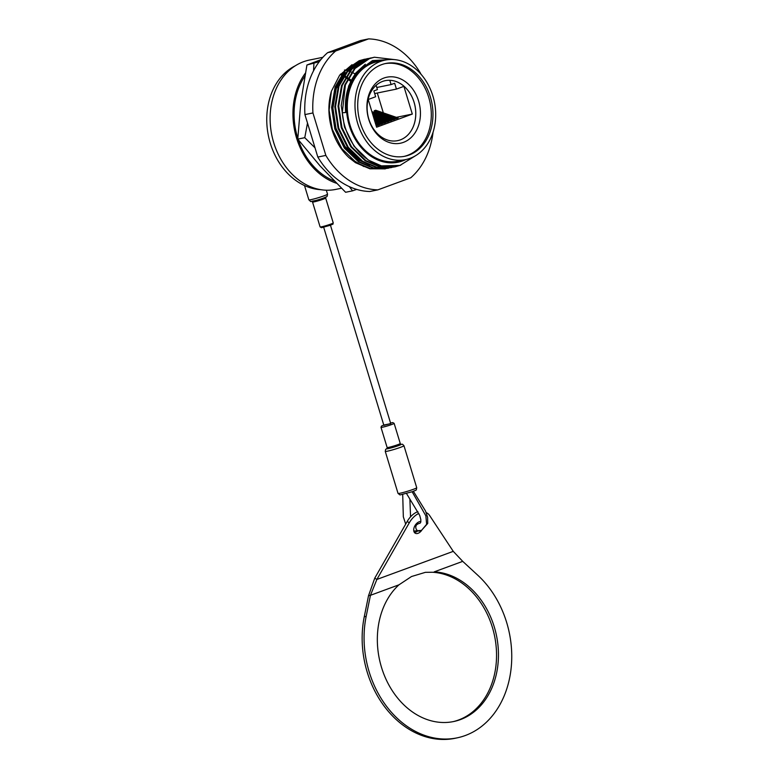 <?xml version="1.0" encoding="UTF-8"?>
<svg xmlns="http://www.w3.org/2000/svg" width="778" height="778" viewBox="0 0 778 778"><rect width="100%" height="100%" fill="white"/><g stroke="black" fill="none" stroke-linecap="round" stroke-linejoin="round"><path stroke-width="1.17" d="M420.762 73.939L420.587 73.356A76.088 59.712 78.4 0 0 368.577 38.9L360.564 40.534L327.645 52.651A76.088 59.712 78.4 0 0 304.927 114.59L317.823 157.049A76.088 59.712 78.4 0 0 369.832 191.505L377.845 189.871L410.765 177.763A76.088 59.712 78.4 0 0 433.054 132.221M368.577 38.9L335.658 51.008A76.088 59.712 78.4 0 0 312.941 112.946L325.846 155.415A76.088 59.712 78.4 0 0 377.845 189.871M352.016 64.691L339.568 75.33L331.389 91.24L329.104 110.165L332.332 129.479L341.853 148.647L356.246 162.573L370.61 168.67L387.084 168.418M331.389 91.24A55.753 43.753 -101.6 0 0 349.196 157.798L363.89 166.589M335.658 51.008L327.645 52.651M312.941 112.946L304.927 114.59M325.846 155.415L317.823 157.049M430.37 96.978A47.361 37.169 78.4 0 0 385.849 63.456A47.361 37.169 78.4 0 0 358.921 117.303A47.361 37.169 78.4 0 0 404.823 156.261A47.361 37.169 78.4 0 0 430.37 96.978M357.763 123.683A50.794 39.863 -101.6 0 1 385.159 60.1A50.794 39.863 -101.6 0 1 434.387 101.879A50.794 39.863 -101.6 0 1 405.513 159.626A50.794 39.863 -101.6 0 1 357.763 123.683M405.513 159.626L397.811 161.202A50.794 39.863 -101.6 0 1 350.071 125.258A50.794 39.863 -101.6 0 1 377.466 61.666L385.159 60.1M385.48 60.032A51.854 40.689 78.4 0 0 346.716 112.44A51.854 40.689 78.4 0 0 405.824 159.558M416.055 155.396L399.96 165.413L381.424 165.879A55.753 43.753 -101.6 0 1 342.262 112.791L345.636 112.528C344.401 96.278 348.174 82.731 356.966 71.858L372.477 60.587L391.091 59.459M349.196 157.798L355.556 162.719L369.92 168.807L385.149 168.855M364.415 59.274L359.135 60.752L344.78 70.565L335.104 86.98L331.603 107.49L334.851 128.963L344.382 148.131L358.765 162.057L373.129 168.155L388.348 168.194M367.624 58.622L362.344 60.1L347.99 69.913L338.313 86.329L334.812 106.839L338.06 128.312L347.581 147.47L361.974 161.406L376.338 167.494L391.558 167.542M370.824 57.961L365.543 59.439L351.189 69.252L341.513 85.668L338.022 106.178L341.27 127.65L350.79 146.818L365.174 160.754L379.538 166.842L394.767 166.891M374.033 57.309L368.753 58.788L354.398 68.6L344.722 85.016L341.221 105.526L344.469 126.999L354 146.167L368.383 160.093L381.424 165.879M363.627 62.454L358.95 63.786L345.374 73.074L336.222 88.624L332.916 108.035L335.999 128.37L345.033 146.517L358.668 159.714L368.15 164.343M363.18 62.541L358.502 63.874L344.926 73.171L335.765 88.711L332.469 108.132L335.551 128.467L344.586 146.614L358.22 159.801L369.774 165.062M365.29 64.234L355.371 73.395L348.593 86.086L345.636 112.528M366.37 58.914L359.815 60.616L345.461 70.428L335.785 86.844L332.294 107.354L335.542 128.827L345.062 147.985L359.446 161.921L373.81 168.009L390.293 167.766M369.569 58.262L363.025 59.955L348.67 69.767L338.994 86.183L335.493 106.693L338.741 128.166L348.272 147.334L362.655 161.27L377.019 167.358L393.493 167.114M372.779 57.601L366.234 59.303L351.88 69.116L342.203 85.531L338.702 106.041L341.95 127.514L351.471 146.682L365.864 160.608L380.228 166.706L395.127 166.813L400.738 165.169M396.06 59.789L374.374 57.232L369.433 58.642L355.079 68.464L345.403 84.87L342.262 112.791M403.986 156.427A47.361 37.169 78.4 0 0 428.707 97.318A47.361 37.169 78.4 0 0 385.022 63.64M418.593 101.033A33.687 26.433 -101.6 0 1 389.671 142.627A33.687 26.433 -101.6 0 1 372.75 86.951A33.687 26.433 -101.6 0 1 418.593 101.033M397.577 140.662A30.624 24.03 78.4 0 0 414.081 102.326A30.624 24.03 78.4 0 0 385.324 80.649A30.624 24.03 78.4 0 0 367.906 115.465A30.624 24.03 78.4 0 0 397.587 140.662A30.624 24.03 78.4 0 0 414.11 102.326A30.624 24.03 78.4 0 0 389.797 80.29A30.624 24.03 78.4 0 0 385.305 80.649M376.134 85.327L377.427 89.596L373.868 90.9L375.648 96.744L368.189 99.487L376.61 127.203L412.311 114.074L403.889 86.358L396.43 89.1L394.65 83.256L391.101 84.569L389.797 80.29M376.785 87.496L391.101 84.569M374.675 93.555L396.43 89.1M383.33 112.868L377.301 93.01M396.333 117.342L412.311 114.074M396.595 118.538L398.161 117.964L375.725 110.243L374.16 110.816L396.595 118.538L394.835 118.898L374.49 111.906L374.16 110.816M372.088 112.333L393.474 119.686L395.029 119.112L371.884 111.653M393.474 119.686L391.704 120.055L372.419 113.413M372.847 114.813L390.342 120.843L391.908 120.269L372.468 113.569M390.342 120.843L388.582 121.203L373.168 115.893M373.596 117.303L387.22 121.99L388.786 121.417L373.216 116.058M387.22 121.99L385.46 122.35L373.926 118.382M375.862 124.752L377.845 125.433L379.411 124.859L375.482 123.508M377.845 125.433L376.173 125.783M375.103 122.272L380.977 124.285L382.533 123.712L374.733 121.028M380.977 124.285L379.207 124.645L375.434 123.352M374.354 119.783L384.099 123.138L385.664 122.564L373.975 118.538M384.099 123.138L382.329 123.498L374.685 120.862M350.557 81.35L348.826 79.891M348.544 79.667L346.842 78.393M346.57 78.199L344.907 77.071M344.635 76.905L343.001 75.923M342.738 75.777L340.239 74.493M340.618 74.036A51.854 40.689 -101.6 0 1 343.205 75.184M343.468 75.31A51.854 40.689 -101.6 0 1 345.14 76.186M345.413 76.341A51.854 40.689 -101.6 0 1 347.105 77.353M347.387 77.528A51.854 40.689 -101.6 0 1 349.098 78.675M349.38 78.879A51.854 40.689 -101.6 0 1 351.131 80.192M344.469 70.02A51.854 40.689 -101.6 0 1 347.367 70.73M347.63 70.808A51.854 40.689 -101.6 0 1 349.254 71.333M349.526 71.43A51.854 40.689 -101.6 0 1 351.16 72.053M351.423 72.16A51.854 40.689 -101.6 0 1 353.076 72.899M353.348 73.025A51.854 40.689 -101.6 0 1 355.011 73.881M320.808 59.702L306.931 65.002L319.262 61.676M306.931 65.002L300.814 102.365L297.779 139.106L304.772 137.687L307.495 123.05M313.534 70.827L313.923 63.572M297.779 139.106L320.147 166.006L345.597 192.273L352.59 190.843L349.293 186.623M356.664 189.404L352.59 190.843M315.032 147.849L304.772 137.687M340.433 74.25L342.904 75.554M343.166 75.699L344.78 76.691M345.053 76.866L346.696 77.985M346.969 78.189L348.651 79.473M348.933 79.687L350.654 81.155M334.277 181.021A64.574 50.677 -101.6 0 1 298.285 139.758M297.818 138.319A64.574 50.677 -101.6 0 1 304.82 76.176M336.485 183.258A66.004 51.795 -101.6 0 1 296.097 136.461A66.004 51.795 -101.6 0 1 305.365 73.161M319.943 60.032A66.004 51.795 -101.6 0 1 321.042 59.429M341.474 188.237L335.775 189.404A66.004 51.795 -101.6 0 1 272.679 138.931A66.004 51.795 -101.6 0 1 303.42 61.763A66.004 51.795 -101.6 0 1 309.333 60.081L322.87 57.309M320.721 189.676A64.574 50.677 -101.6 0 1 268.41 135.81A64.574 50.677 -101.6 0 1 295.377 65.741M330.465 225.231L390.644 423.32L389.408 423.903L383.875 425.371L323.687 227.293M398.881 584.881L411.504 576.527L425.381 572.336L432.296 572.248A76.03 59.712 -102.4 0 1 495.625 642.074A76.03 59.712 -102.4 0 1 453.224 721.624M426.237 512.683A16.776 10.445 -58.6 0 1 427.355 513.227A16.776 10.445 -58.6 0 1 429.505 515.337L453.263 551.349L462.725 561.366L477.809 575.263A92.718 72.821 -102.4 0 1 510.932 669.984A92.718 72.821 -102.4 0 1 457.756 737.719L455.84 738.137A92.718 72.821 -102.4 0 1 364.26 616.75L368.519 595.724L374.753 578.161L407.195 521.474A16.776 10.445 -58.6 0 1 417.883 511.623M434.212 571.849A76.03 59.712 -102.4 0 1 497.619 642.268A76.03 59.712 -102.4 0 1 454.187 721.42A76.03 59.712 -102.4 0 1 384.332 675.362A76.03 59.712 -102.4 0 1 398.949 584.823L370.445 595.306L376.873 579.445L374.753 578.161M417.319 531.286A6.603 4.104 -58.6 0 1 415.958 532.006A6.603 4.104 -58.6 0 1 414.275 532.269M457.756 737.719A92.718 72.821 -102.4 0 1 366.175 616.332L370.445 595.306L368.519 595.724M421.695 530.324A6.603 4.104 -58.6 0 1 418.078 533.3A6.603 4.104 -58.6 0 1 415.17 533.173A6.603 4.104 -58.6 0 1 414.645 526.249A6.603 4.104 -58.6 0 1 420.898 521.532M453.263 551.349L376.873 579.445L409.306 522.767A16.776 10.445 -58.6 0 1 418.827 513.412M322.51 198.419L323.57 198.04A7.829 0.574 -16.9 0 1 322.51 198.419A7.829 0.574 -16.9 0 1 315.382 200.588C308.195 201.726 312.114 202.27 308.847 199.849A9.764 0.72 -16.9 0 0 314.283 198.867A9.764 0.72 -16.9 0 0 324.125 195.803A9.764 0.72 -16.9 0 0 327.538 194.169L326.332 190.211M323.269 199.168A6.866 0.506 163.1 0 1 316.364 201.327A6.866 0.506 163.1 0 1 312.532 202.017L320.098 226.923A6.866 0.506 -16.9 0 0 323.93 226.233A6.866 0.506 -16.9 0 0 330.835 224.074A6.866 0.506 -16.9 0 0 333.237 222.926L325.671 198.03A6.866 0.506 163.1 0 1 323.269 199.168M390.789 423.621L390.546 422.999L392.744 422.571L394.135 423.358A6.866 0.506 163.1 0 1 391.733 424.506A6.866 0.506 163.1 0 1 384.818 426.665A6.866 0.506 163.1 0 1 380.996 427.346L381.463 426.081L383.778 425.051L390.789 423.621M380.996 427.346L387.123 447.506A6.866 0.506 -16.9 0 0 390.945 446.815A6.866 0.506 -16.9 0 0 397.859 444.656A6.866 0.506 -16.9 0 0 400.252 443.509L394.135 423.358M412.165 491.793L425.867 515.853L426.626 524.333L421.481 530.401L419.634 530.917A3.54 2.772 -101.6 0 1 419.323 531.014A3.54 2.772 -101.6 0 1 415.89 528.097A3.54 2.772 -101.6 0 1 417.912 524.08M385.256 451.366L398.025 493.388A9.764 0.72 -16.9 0 0 403.471 492.416A9.764 0.72 -16.9 0 0 413.303 489.343A9.764 0.72 -16.9 0 0 416.716 487.709L403.957 445.687A9.764 0.72 163.1 0 1 400.534 447.321A9.764 0.72 163.1 0 1 390.702 450.394A9.764 0.72 163.1 0 1 385.256 451.366L385.655 449.363L387.619 448.128A7.654 0.564 -16.9 0 0 389.263 448.391A7.654 0.564 -16.9 0 0 398.647 445.561A7.654 0.564 -16.9 0 0 400.184 444.335M462.716 561.366L434.202 571.859M364.26 616.75L366.175 616.332M407.195 521.474L409.306 522.767M374.374 57.232L373.693 57.378M371.164 57.893L370.484 58.029M367.965 58.545L367.274 58.69M364.756 59.206L364.075 59.342M395.107 166.823L394.427 166.959M391.898 167.474L391.217 167.61M388.699 168.126L388.008 168.272M385.489 168.787L384.799 168.923M308.847 199.849L304.499 185.553M413.4 491.336L425.517 510.99L427.618 517.331L427.735 523.448L421.481 530.401L413.808 531.043M405.678 524.119L403.325 516.777L402.712 494.575M406.544 493.583L419.721 515.435L420.849 519.714L420.723 522.291L420.003 523.263L415.938 524.226M410.56 516.825L409.88 499.126M327.538 194.169C326.906 197.7 327.528 196.007 323.57 198.04M400.252 443.509C399.347 445.629 401.477 443.839 397.577 445.775L388.504 448.293L387.123 447.506M311.764 201.337L312.532 202.017M325.671 198.03L325.933 197.029M333.237 222.926C332.323 225.046 334.452 223.257 330.562 225.192L321.489 227.711L320.098 226.923M400.193 444.306L402.498 444.238L403.957 445.687M416.716 487.709C416.074 491.249 416.716 489.547 412.748 491.579L400.018 494.944L398.025 493.388M426.169 512.508L427.355 513.227"/></g></svg>

